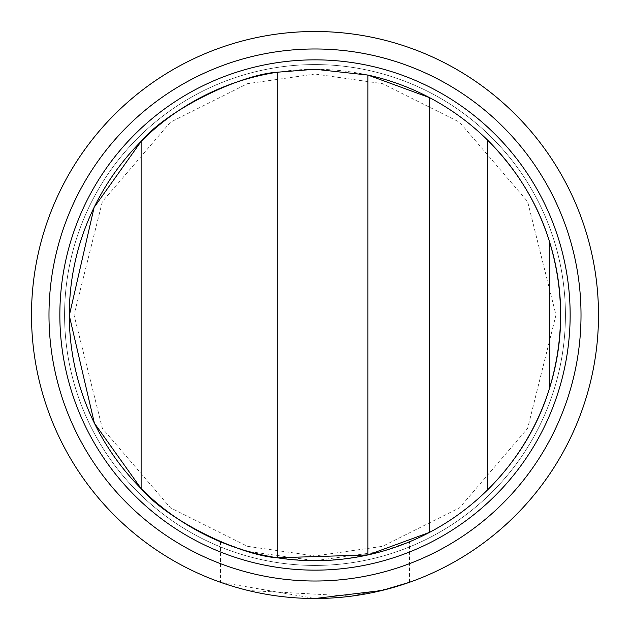 <?xml version="1.0" encoding="UTF-8"?>
<svg xmlns="http://www.w3.org/2000/svg" width="630" height="630" viewBox="0 0 630 630"><rect width="100%" height="100%" fill="white"/><g stroke="black" fill="none" stroke-linecap="round" stroke-linejoin="round"><path stroke-width="0.47" stroke-dasharray="3.15 2.36" d="M315 31.5A283.5 283.5 0 0 0 69.481 456.75A283.5 283.5 0 0 0 560.519 456.75A283.5 283.5 0 0 0 315 31.5M409.5 541.8L381.882 551.423L314.968 560.7L248.173 551.439L220.5 541.8C221.051 542.564 230.281 545.777 248.181 551.439C292.769 563.354 337.31 563.354 381.811 551.439C399.774 545.761 409.004 542.548 409.5 541.8L409.5 582.285L393.474 587.451L351.225 596.082L248.181 590.515C230.178 585.577 220.949 582.837 220.5 582.285L315.055 598.5M315 59.85A255.15 255.15 0 0 1 535.965 442.575A255.15 255.15 0 0 1 94.035 442.575A255.15 255.15 0 0 1 315 59.85A255.15 255.15 0 0 1 535.965 442.575A255.15 255.15 0 0 1 94.035 442.575A255.15 255.15 0 0 1 315 59.85A255.15 255.15 0 0 0 94.035 442.575A255.15 255.15 0 0 0 535.965 442.575A255.15 255.15 0 0 0 315 59.85M315 64.575A250.425 250.425 0 0 1 531.877 440.212A250.425 250.425 0 0 1 98.122 440.212A250.425 250.425 0 0 1 315 64.575A250.425 250.425 0 0 0 98.122 440.212A250.425 250.425 0 0 0 531.877 440.212A250.425 250.425 0 0 0 315 64.575A250.425 250.425 0 0 0 98.122 440.212A250.425 250.425 0 0 0 531.877 440.212A250.425 250.425 0 0 0 315 64.575M367.92 75.064A245.7 245.7 0 0 0 277.2 72.222M429.605 532.334A245.7 245.7 0 0 0 487.675 489.793M487.675 140.206A245.7 245.7 0 0 0 429.605 97.666M315 74.025L247.527 83.664L170.415 122.22L102.375 201.6L74.025 315L102.375 428.4L170.415 507.78L247.527 546.336L315 555.975L382.473 546.336L459.585 507.78L527.625 428.4L555.975 315L527.625 201.6L459.585 122.22L382.473 83.664L315 74.025M220.5 541.8L220.5 582.285"/><path stroke-width="0.94" d="M315 31.5A283.5 283.5 0 0 1 560.519 456.75A283.5 283.5 0 0 1 69.481 456.75A283.5 283.5 0 0 1 315 31.5M315.055 598.5L381.827 590.515L409.5 582.293M315 48.983A266.017 266.017 0 0 0 84.625 448.009A266.017 266.017 0 0 0 545.375 448.009A266.017 266.017 0 0 0 315 48.983M315 59.85A255.15 255.15 0 0 0 94.035 442.575A255.15 255.15 0 0 0 535.965 442.575A255.15 255.15 0 0 0 315 59.85M277.2 72.222A245.7 245.7 0 0 0 204.522 534.46A245.7 245.7 0 0 0 429.605 532.334L429.605 97.666A245.7 245.7 0 0 0 367.92 75.064L367.92 554.935L429.605 532.334A245.7 245.7 0 0 0 487.675 140.206L487.675 489.793C517.222 460.207 537.784 426.534 549.36 388.781L549.36 241.219C537.862 203.836 517.301 170.163 487.675 140.206A245.7 245.7 0 0 0 429.605 97.666L367.92 75.064L315 69.261L277.2 72.222L277.2 557.778C239.983 555.392 167.407 520.301 141.12 488.589L94.39 423.163L69.3 315.559L94.106 207.412L141.12 141.411C167.296 109.809 239.904 74.592 277.2 72.222M549.36 241.219C564.26 290.273 564.26 339.46 549.36 388.781M367.92 554.935L277.2 557.778M141.12 488.589L141.12 141.411"/></g></svg>
